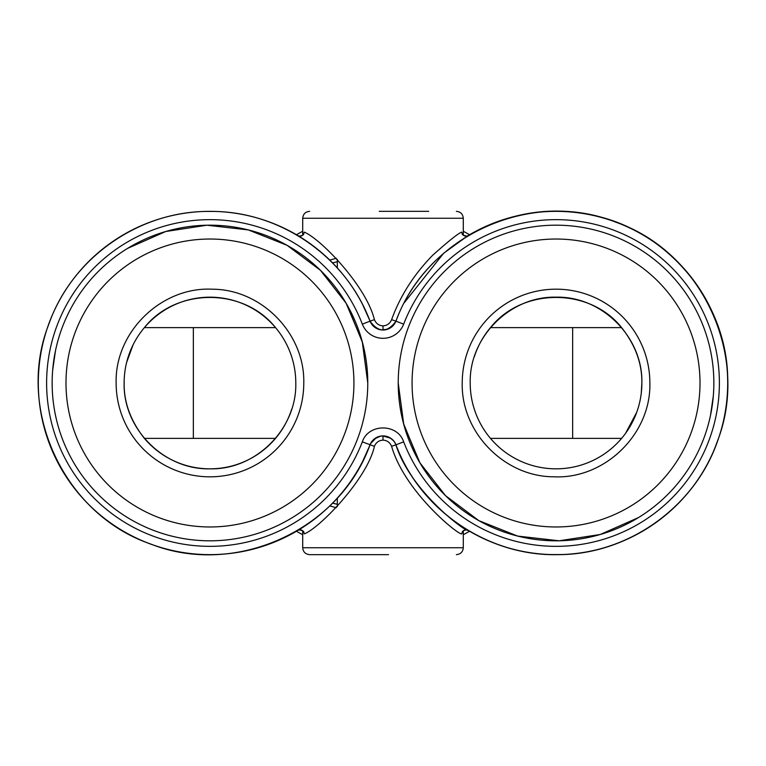 <?xml version="1.0" encoding="UTF-8"?>
<svg xmlns="http://www.w3.org/2000/svg" width="766" height="766" viewBox="0 0 766 766"><rect width="100%" height="100%" fill="white"/><g stroke="black" fill="none" stroke-linecap="round" stroke-linejoin="round"><path stroke-width="1.15" d="M404.343 302.666L443.61 253.287L467.93 235.689A171.661 171.661 0 0 1 717.656 440.862A171.661 171.661 0 0 1 467.93 530.311C465.422 531.92 410.327 490.939 395.917 444.845L391.598 446.348C389.961 442.432 387.089 440.364 383 440.144C378.902 440.364 376.039 442.432 374.402 446.348C367.278 478.846 319.537 528.176 304.284 533.883L303.25 531.211M303.135 238.829L298.07 235.679C301.392 236.79 303.46 235.593 304.284 232.117C321.289 239.327 366.32 286.273 374.402 319.652C376.039 323.568 378.902 325.636 383 325.856C387.089 325.636 389.961 323.568 391.598 319.652C400.158 296.03 413.832 274.582 432.618 255.317C448.752 240.897 458.451 233.161 461.726 232.117C462.549 235.593 464.617 236.78 467.93 235.689L468.093 235.612M332.559 503.147L337.318 504.248A96.899 96.899 0 0 1 332.559 503.147L337.318 504.248A96.899 96.899 0 0 1 332.559 503.147M391.943 326.728L395.917 321.155C423.454 245.666 508.806 198.04 587.503 214.25C666.746 227.483 729.213 302.666 727.7 383C727.671 402.83 724.33 422.076 717.694 440.756C695.011 507.035 628.273 554.689 558.222 554.641C488.201 556.47 420.275 510.529 395.917 444.845A13.845 13.845 0 0 0 370.083 444.845L362.615 461.496M390.421 438.152L383 435.998L383 440.144M376.144 437.807L370.687 443.514M303.173 527.142L298.07 530.321A171.661 171.661 0 0 1 48.306 325.244A171.661 171.661 0 0 1 370.083 321.155L370.007 321.184C378.672 332.856 387.328 332.856 395.993 321.184L395.917 321.155A13.845 13.845 0 0 1 370.083 321.155L374.402 319.652M403.663 324.142A163.35 163.35 0 0 1 614.897 230.623A163.35 163.35 0 0 1 556.039 546.35A163.35 163.35 0 0 1 403.663 441.858C397.65 423.311 368.36 423.301 362.337 441.858A163.35 163.35 0 0 1 151.103 535.377A163.35 163.35 0 0 1 209.961 219.651A163.35 163.35 0 0 1 362.337 324.142A22.147 22.147 0 0 0 403.663 324.142L395.993 321.184C426.595 235.583 531.432 188.359 615.816 222.178C701.809 251.688 750.354 355.922 717.608 440.728L716.086 444.816C691.976 509.744 625.295 555.474 556.039 554.565C486.783 555.474 420.103 509.744 395.993 444.816L395.917 444.845C420.275 510.529 488.201 556.47 558.222 554.641C628.273 554.689 695.011 507.035 717.694 440.756C724.33 422.076 727.671 402.83 727.7 383C729.213 302.666 666.746 227.483 587.503 214.25C508.806 198.04 423.454 245.666 395.917 321.155L391.598 319.652M127.577 248.395L165.705 231.514L206.925 225.214L248.356 229.924L287.106 245.331L320.475 270.341L346.117 303.221L362.261 341.665L367.776 383L362.49 342.526L347.017 304.763M55.478 350.751L52.653 370.304M127.577 517.605L129.243 518.611M204.149 540.71L205.719 540.758M638.423 517.605L600.295 534.486L559.075 540.786L517.644 536.076L478.894 520.669L445.525 495.659L419.883 462.779L403.739 424.335L398.224 383L403.51 423.474L418.983 461.237M710.522 415.249L713.347 395.696M638.423 248.395L636.757 247.389M561.851 225.29L560.281 225.242M296.48 531.259A171.661 171.661 0 0 0 302.704 534.725M463.296 534.725A171.661 171.661 0 0 0 469.529 531.25M469.548 234.76A171.661 171.661 0 0 0 463.296 231.275M302.704 231.275A171.661 171.661 0 0 0 296.48 234.741M337.318 261.752L332.559 262.853L337.318 261.752M357.195 471.243L356.228 472.842M349.555 482.906L348.176 484.801M339.443 495.688L338.227 497.077M327.494 508.107L326.747 508.796M313.926 519.597L307.721 524.097L313.974 519.549M362.337 441.858L374.402 446.348M301.172 528.425L298.079 530.311C301.392 529.21 303.46 530.407 304.284 533.883M379.266 211.339L428.682 211.339M337.318 259.358L337.318 267.909M337.318 498.092L337.318 506.642M388.525 554.661L309.627 554.661C305.385 554.211 303.077 551.903 302.704 547.738L463.296 547.738C462.923 551.903 460.615 554.211 456.373 554.661M367.776 383A157.815 157.815 0 0 0 209.961 225.185A157.815 157.815 0 0 0 52.145 383A157.815 157.815 0 0 0 209.961 540.815A157.815 157.815 0 0 0 367.776 383M65.991 383A143.97 143.97 0 0 1 209.961 239.03A143.97 143.97 0 0 1 353.93 383A143.97 143.97 0 0 1 209.961 526.97A143.97 143.97 0 0 1 65.991 383M116.135 383A93.825 93.825 0 0 0 209.961 476.825A93.825 93.825 0 0 0 303.776 383C305.002 333.756 261.656 289.27 212.393 289.213C161.415 286.522 114.766 331.975 116.135 383M124.13 383C122.972 428.845 164.115 469.989 209.961 468.83C255.806 469.989 296.949 428.845 295.791 383A85.83 85.83 0 0 0 209.961 297.17A85.83 85.83 0 0 0 124.13 383C123.862 402.428 130.613 420.888 144.381 438.372L275.54 438.372A85.83 85.83 0 0 1 144.381 438.372M398.224 383A157.815 157.815 0 0 0 556.039 540.815A157.815 157.815 0 0 0 713.855 383A157.815 157.815 0 0 0 556.039 225.185A157.815 157.815 0 0 0 398.224 383M700.009 383A143.97 143.97 0 0 1 556.039 526.97A143.97 143.97 0 0 1 412.07 383A143.97 143.97 0 0 1 556.039 239.03A143.97 143.97 0 0 1 700.009 383M649.865 383A93.825 93.825 0 0 0 556.039 289.175A93.825 93.825 0 0 0 462.224 383C460.998 432.244 504.344 476.73 553.607 476.787C604.585 479.478 651.234 434.025 649.865 383M641.238 393.408L641.87 383C643.028 337.155 601.885 296.011 556.039 297.17C510.194 296.011 469.051 337.155 470.209 383A85.83 85.83 0 0 0 556.039 468.83A85.83 85.83 0 0 0 641.87 383C642.119 363.505 635.368 345.045 621.619 327.628L490.46 327.628C483.193 336.264 477.821 345.954 474.345 356.697M275.54 327.628L144.381 327.628C176.18 287.394 243.741 287.394 275.54 327.628C282.807 336.264 288.179 345.954 291.655 356.697M490.46 438.372L621.619 438.372A85.83 85.83 0 0 1 490.46 438.372C483.193 429.736 477.821 420.046 474.345 409.303M621.619 327.628C589.82 287.394 522.259 287.394 490.46 327.628M625.592 433.288L636.709 412.319M133.045 344.92L126.639 362.414M275.54 438.372C282.807 429.736 288.179 420.046 291.655 409.303M693.986 459.667L693.096 461.237M72.033 306.295L72.885 304.801M313.811 246.317L307.453 241.721L313.773 246.298M326.335 256.811L327.254 257.673M338.007 268.675L339.214 270.044M347.955 280.902L349.315 282.769M356.027 292.823L356.994 294.422M362.442 304.159L370.639 322.39M371.941 324.487L373.348 326.086M375.168 327.58L379.074 329.437M381.458 329.926L387.625 329.208M303.24 234.798L304.274 232.117M336.274 258.257L329.792 260.095M461.726 232.117L462.75 234.789M38.3 383C38.329 363.17 41.67 343.924 48.306 325.244C41.67 343.924 38.329 363.17 38.3 383A171.661 171.661 0 0 0 370.083 444.845A13.845 13.845 0 0 1 395.917 444.845L395.61 444.117M329.792 505.905L336.264 507.743M462.76 531.211L461.726 533.883C458.958 535.52 404.821 492.251 391.598 446.348M462.693 531.288L462.568 531.958C460.921 531.748 467.059 528.703 467.93 530.321C464.617 529.22 462.549 530.407 461.726 533.883M403.663 441.858L395.993 444.816A13.932 13.932 0 0 0 370.007 444.816C339.405 530.417 234.568 577.641 150.184 543.822C64.191 514.312 15.646 410.078 48.392 325.272L49.914 321.184C74.024 256.256 140.705 210.526 209.961 211.435C279.217 210.526 345.897 256.256 370.007 321.184L362.337 324.142M302.704 235.124L302.704 218.262L463.296 218.262C462.884 214.059 460.577 211.751 456.373 211.339M383 211.339L386.734 211.339M572.652 327.628L572.652 438.372M193.348 327.628L193.348 438.372M380.798 329.83L383 330.002L383 325.856M370.083 444.845L365.669 455.253M303.164 527.152L302.608 527.506M302.704 218.262C303.116 214.059 305.423 211.751 309.627 211.339M303.307 234.712L303.432 234.042C305.079 234.252 298.941 237.297 298.07 235.679L301.076 237.517M370.083 321.155L365.42 310.211M303.116 238.82L302.618 238.494M380.463 329.773L374.813 327.331M373.837 326.536L371.529 323.913M370.849 322.792L370.093 321.174M463.296 235.124L463.296 218.262M298.07 530.321C298.395 528.827 305.395 531.7 303.432 531.958M390.038 437.913L383 435.998L380.587 436.208M380.443 436.227L374.708 438.755M373.827 439.464L371.28 442.461M390.315 438.085L393.255 440.546M463.296 547.738L463.296 530.876M302.704 547.738L302.704 530.876M467.93 235.679C467.605 237.182 460.567 234.252 462.568 234.042"/></g></svg>
